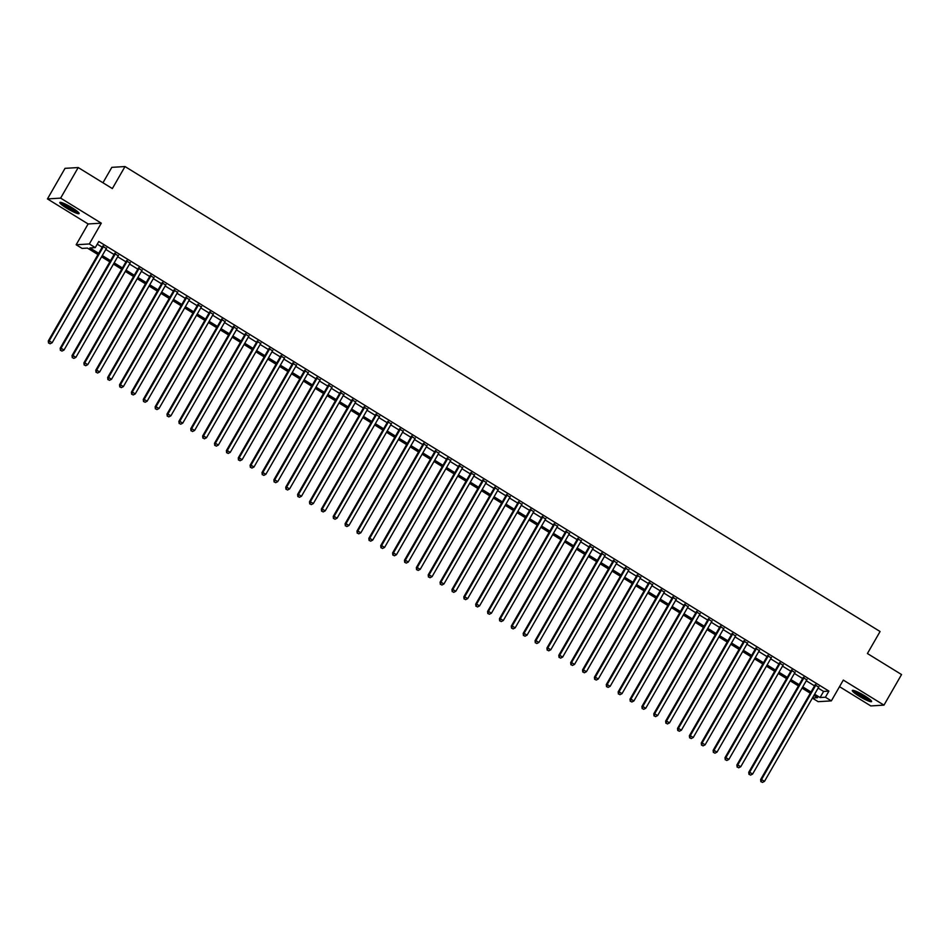 <?xml version="1.0" encoding="UTF-8"?>
<svg xmlns="http://www.w3.org/2000/svg" width="949" height="949" viewBox="0 0 949 949"><rect width="100%" height="100%" fill="white"/><g stroke="black" fill="none" stroke-linecap="round" stroke-linejoin="round"><path stroke-width="1.42" d="M66.691 208.199A11.115 1.566 -150.1 0 0 79.111 213.572A11.115 1.566 -150.1 0 0 72.254 207.867A11.115 1.566 -150.1 0 0 59.834 202.481A11.115 1.566 -150.1 0 0 66.691 208.199M859.165 696.186A11.115 1.566 -150.1 0 0 871.585 701.56A11.115 1.566 -150.1 0 0 864.717 695.854A11.115 1.566 -150.1 0 0 852.309 690.481A11.115 1.566 -150.1 0 0 859.165 696.186M97.961 254.569L87.438 248.092L82.089 248.413L76.157 244.759L89.336 243.964L95.268 247.618L89.93 247.938L98.684 253.324M88.115 223.964L101.294 223.169L60.629 198.127L78.209 167.546L65.03 168.341L47.45 198.922L88.115 223.964L76.157 244.759M102.955 182.777L111.828 167.344L125.007 166.55L880.079 631.512L867.422 653.529L901.55 674.549L883.97 705.131L843.305 680.089L831.348 700.884L818.168 701.679L812.368 698.108M839.521 686.673L870.791 705.926L883.97 705.131M60.629 198.127L47.45 198.922M106.335 248.496L102.729 246.277M118.21 255.803L114.604 253.585M130.084 263.122L126.478 260.904M141.959 270.429L138.352 268.211M153.821 277.737L150.227 275.518M165.695 285.056L162.101 282.838M177.57 292.363L173.964 290.145M189.444 299.67L185.838 297.452M201.318 306.978L197.712 304.759M213.193 314.297L209.587 312.079M225.055 321.604L221.461 319.386M236.93 328.912L233.324 326.693M248.804 336.231L245.198 334.012M260.678 343.538L257.072 341.32M272.553 350.845L268.947 348.627M284.415 358.153L280.821 355.934M296.29 365.472L292.695 363.253M308.164 372.779L304.558 370.561M320.038 380.086L316.432 377.868M331.913 387.406L328.307 385.187M343.787 394.713L340.181 392.495M355.65 402.02L352.055 399.802M367.524 409.339L363.918 407.109M379.398 416.647L375.792 414.428M391.273 423.954L387.667 421.736M403.147 431.261L399.541 429.043M415.01 438.58L411.415 436.362M426.884 445.888L423.29 443.669M438.758 453.195L435.152 450.977M450.633 460.514L447.026 458.296M462.507 467.821L458.901 465.603M474.381 475.129L470.775 472.91M486.244 482.436L482.65 480.218M498.118 489.755L494.512 487.537M509.993 497.062L506.386 494.844M521.867 504.37L518.261 502.151M533.741 511.689L530.135 509.471M545.604 518.996L542.009 516.778M557.478 526.304L553.884 524.085M569.353 533.611L565.746 531.393M581.227 540.93L577.621 538.712M593.101 548.237L589.495 546.019M604.976 555.545L601.369 553.326M616.838 562.864L613.244 560.645M628.712 570.171L625.106 567.953M640.587 577.478L636.981 575.26M652.461 584.798L648.855 582.567M664.336 592.105L660.729 589.887M676.198 599.412L672.604 597.194M688.072 606.719L684.478 604.501M699.947 614.039L696.341 611.82M711.821 621.346L708.215 619.128M723.696 628.653L720.089 626.435M735.57 635.972L731.964 633.754M747.432 643.28L743.838 641.061M759.307 650.587L755.701 648.369M771.181 657.894L767.575 655.676M783.055 665.213L779.449 662.995M794.93 672.521L791.324 670.302M806.792 679.828L803.198 677.61M818.133 688.072L823.59 691.43L828.928 691.109L98.791 241.497L95.268 247.618M97.249 244.166L102.195 247.215M105.802 249.433L114.07 254.522M117.676 256.74L125.944 261.829M129.55 264.047L137.819 269.148M141.413 271.367L149.681 276.456M153.287 278.674L161.555 283.763M165.162 285.981L173.43 291.082M177.036 293.3L185.304 298.389M188.91 300.608L197.178 305.697M200.773 307.915L209.053 313.004M212.647 315.222L220.915 320.323M224.522 322.541L232.79 327.63M236.396 329.849L244.664 334.938M248.27 337.156L256.538 342.257M260.145 344.475L268.413 349.564M272.007 351.782L280.275 356.871M283.881 359.09L292.15 364.179M295.756 366.397L304.024 371.498M307.63 373.716L315.898 378.805M319.505 381.024L327.773 386.113M331.367 388.331L339.647 393.432M343.241 395.65L351.51 400.739M355.116 402.957L363.384 408.046M366.99 410.265L375.258 415.354M378.865 417.584L387.133 422.673M390.739 424.891L399.007 429.98M402.601 432.198L410.87 437.287M414.476 439.506L422.744 444.607M426.35 446.825L434.618 451.914M438.224 454.132L446.493 459.221M450.099 461.439L458.367 466.54M461.961 468.759L470.241 473.848M473.836 476.066L482.104 481.155M485.71 483.373L493.978 488.462M497.584 490.68L505.853 495.781M509.459 498L517.727 503.089M521.333 505.307L529.601 510.396M533.196 512.614L541.464 517.715M545.07 519.933L553.338 525.022M556.944 527.241L565.213 532.33M568.819 534.548L577.087 539.637M580.693 541.855L588.961 546.956M592.556 549.174L600.836 554.263M604.43 556.482L612.698 561.571M616.304 563.789L624.572 568.89M628.179 571.108L636.447 576.197M640.053 578.416L648.321 583.505M651.927 585.723L660.196 590.812M663.79 593.03L672.058 598.131M675.664 600.349L683.932 605.438M687.539 607.657L695.807 612.746M699.413 614.964L707.681 620.065M711.287 622.283L719.556 627.372M723.15 629.59L731.43 634.679M735.024 636.898L743.292 641.999M746.899 644.217L755.167 649.306M758.773 651.524L767.041 656.613M770.647 658.831L778.915 663.92M782.522 666.139L790.79 671.24M794.384 673.458L802.652 678.547M806.259 680.765L814.527 685.854M818.667 687.147L815.072 684.929M101.294 223.169L89.336 243.964M828.928 691.109L825.416 697.23L831.348 700.884M78.209 167.546L112.35 188.566L125.007 166.55M812.415 698.013L817.575 697.705L813.898 695.439M810.292 693.221L802.024 688.12M798.429 685.902L790.161 680.813M786.555 678.594L778.287 673.505M774.681 671.287L766.412 666.198M762.806 663.98L754.538 658.879M750.932 656.661L742.664 651.572M739.069 649.353L730.789 644.264M727.195 642.046L718.927 636.945M715.321 634.727L707.052 629.638M703.446 627.419L695.178 622.33M691.572 620.112L683.304 615.023M679.698 612.805L671.429 607.704M667.835 605.486L659.567 600.397M655.961 598.178L647.692 593.089M644.086 590.871L635.818 585.77M632.212 583.552L623.944 578.463M620.338 576.245L612.069 571.156M608.475 568.937L600.195 563.848M596.601 561.618L588.333 556.529M584.726 554.311L576.458 549.222M572.852 547.004L564.584 541.915M560.978 539.696L552.709 534.595M549.103 532.377L540.835 527.288M537.241 525.07L528.973 519.981M525.366 517.763L517.098 512.662M513.492 510.443L505.224 505.354M501.618 503.136L493.35 498.047M489.743 495.829L481.475 490.74M477.881 488.521L469.601 483.421M466.006 481.202L457.738 476.113M454.132 473.895L445.864 468.806M442.258 466.588L433.99 461.487M430.383 459.269L422.115 454.18M418.509 451.961L410.241 446.872M406.647 444.654L398.378 439.565M394.772 437.347L386.504 432.246M382.898 430.027L374.63 424.938M371.023 422.72L362.755 417.631M359.149 415.413L350.881 410.312M347.287 408.094L339.007 403.005M335.412 400.786L327.144 395.697M323.538 393.479L315.27 388.39M311.663 386.172L303.395 381.071M299.789 378.853L291.521 373.764M287.915 371.545L279.647 366.456M276.052 364.238L267.784 359.137M264.178 356.919L255.91 351.83M252.304 349.612L244.035 344.523M240.429 342.304L232.161 337.203M228.555 334.985L220.287 329.896M216.692 327.678L208.412 322.589M204.818 320.371L196.55 315.282M192.944 313.063L184.675 307.962M181.069 305.744L172.801 300.655M169.195 298.437L160.927 293.348M157.32 291.129L149.052 286.029M145.458 283.81L137.19 278.721M133.584 276.503L125.315 271.414M121.709 269.196L113.441 264.107M109.835 261.888L101.567 256.788M814.622 694.194L820.066 697.551L825.416 697.23M102.278 255.542L110.559 260.643M114.153 262.861L122.421 267.95M126.027 270.168L134.295 275.257M137.902 277.476L146.17 282.577M149.776 284.795L158.044 289.884M161.65 292.102L169.918 297.191M173.513 299.41L181.781 304.499M185.387 306.717L193.655 311.818M197.262 314.036L205.53 319.125M209.136 321.343L217.404 326.432M221.01 328.651L229.278 333.751M232.873 335.97L241.153 341.059M244.747 343.277L253.015 348.366M256.621 350.584L264.89 355.673M268.496 357.892L276.764 362.993M280.37 365.211L288.638 370.3M292.245 372.518L300.513 377.607M304.107 379.825L312.375 384.926M315.981 387.145L324.25 392.234M327.856 394.452L336.124 399.541M339.73 401.759L347.998 406.848M351.604 409.066L359.873 414.167M363.467 416.386L371.747 421.475M375.341 423.693L383.61 428.782M387.216 431L395.484 436.101M399.09 438.319L407.358 443.408M410.964 445.627L419.233 450.716M422.839 452.934L431.107 458.023M434.701 460.253L442.969 465.342M446.576 467.56L454.844 472.649M458.45 474.868L466.718 479.957M470.324 482.175L478.593 487.276M482.199 489.494L490.467 494.583M494.061 496.802L502.341 501.891M505.936 504.109L514.204 509.21M517.81 511.428L526.078 516.517M529.684 518.735L537.953 523.824M541.559 526.043L549.827 531.132M553.433 533.35L561.701 538.451M565.296 540.669L573.564 545.758M577.17 547.976L585.438 553.065M589.044 555.284L597.312 560.385M600.919 562.603L609.187 567.692M612.793 569.91L621.061 574.999M624.656 577.217L632.936 582.306M636.53 584.525L644.798 589.626M648.404 591.844L656.672 596.933M660.279 599.151L668.547 604.24M672.153 606.458L680.421 611.559M684.027 613.778L692.296 618.867M695.89 621.085L704.158 626.174M707.764 628.392L716.032 633.481M719.639 635.711L727.907 640.8M731.513 643.019L739.781 648.108M743.387 650.326L751.655 655.415M755.25 657.633L763.53 662.734M767.124 664.952L775.392 670.041M778.999 672.26L787.267 677.349M790.873 679.567L799.141 684.668M802.747 686.886L811.015 691.975M823.59 691.43L820.066 697.551M815.321 684.478L760.624 779.592L761.513 779.544L815.962 684.87M761.228 781.703L762.415 782.427L761.228 781.703L761.513 779.544L764.491 781.371L818.928 686.696M760.624 779.592L760.873 781.715M762.415 782.427L764.491 781.371M870.506 699.982A9.62 1.352 29.9 0 1 860.102 695.19A9.62 1.352 29.9 0 1 854.219 690.611M856.022 691.287A8.909 1.257 -150.1 0 0 860.636 694.561A8.909 1.257 -150.1 0 0 869.011 698.749M853.281 690.374A11.044 1.554 -150.1 0 0 859.747 695.214A11.044 1.554 -150.1 0 0 871.182 700.67M78.032 211.983A9.62 1.352 29.9 0 1 69.763 208.448A9.62 1.352 29.9 0 1 61.899 202.849A9.62 1.352 29.9 0 1 61.744 202.623M63.559 203.288A8.909 1.257 -150.1 0 0 76.549 210.761M60.807 202.374A11.044 1.554 -150.1 0 0 69.265 208.4A11.044 1.554 -150.1 0 0 78.72 212.671M803.447 677.171L748.749 772.284L749.651 772.237L804.088 677.562M749.354 774.384L750.54 775.119L749.354 774.384L749.651 772.237L752.616 774.064L807.053 679.389M748.749 772.284L748.998 774.408M750.54 775.119L752.616 774.064M791.573 669.864L736.887 764.977L737.776 764.918L792.213 670.243M737.48 767.077L738.666 767.812L737.48 767.077L737.776 764.918L740.742 766.745L795.179 672.082M736.887 764.977L737.124 767.1M738.666 767.812L740.742 766.745M779.71 662.544L725.012 757.67L725.902 757.61L780.339 662.936M725.605 759.769L726.792 760.493L725.605 759.769L725.902 757.61L728.868 759.437L783.305 664.763M725.012 757.67L725.25 759.781M726.792 760.493L728.868 759.437M767.836 655.237L713.138 750.351L714.028 750.303L768.465 655.629M713.743 752.45L714.929 753.186L713.743 752.45L714.028 750.303L716.993 752.13L771.442 657.455M713.138 750.351L713.387 752.474M714.929 753.186L716.993 752.13M755.962 647.93L701.264 743.043L702.153 742.984L756.59 648.321M701.869 745.143L703.055 745.878L701.869 745.143L702.153 742.984L705.119 744.823L759.568 650.148M701.264 743.043L701.513 745.167M703.055 745.878L705.119 744.823M744.087 640.611L689.389 735.736L690.279 735.677L744.728 641.002M689.994 737.836L691.18 738.559L689.994 737.836L690.279 735.677L693.256 737.503L747.693 642.829M689.389 735.736L689.638 737.859M691.18 738.559L693.256 737.503M732.213 633.303L677.527 728.417L678.416 728.369L732.853 633.695M678.12 730.516L679.306 731.252L678.12 730.516L678.416 728.369L681.382 730.196L735.819 635.522M677.527 728.417L677.764 730.54M679.306 731.252L681.382 730.196M720.35 625.996L665.652 721.11L666.542 721.062L720.979 626.387M666.245 723.209L667.432 723.945L666.245 723.209L666.542 721.062L669.508 722.889L723.945 628.214M665.652 721.11L665.89 723.233M667.432 723.945L669.508 722.889M708.476 618.677L653.778 713.802L654.668 713.743L709.105 619.068M654.371 715.902L655.569 716.637L654.371 715.902L654.668 713.743L657.633 715.57L712.07 620.895M653.778 713.802L654.015 715.926M655.569 716.637L657.633 715.57M696.602 611.37L641.904 706.495L642.793 706.436L697.23 611.761M642.509 708.595L643.695 709.318L642.509 708.595L642.793 706.436L645.759 708.262L700.208 613.588M641.904 706.495L642.153 708.606M643.695 709.318L645.759 708.262M684.727 604.062L630.029 699.176L630.919 699.128L685.368 604.454M630.634 701.275L631.82 702.011L630.634 701.275L630.919 699.128L633.896 700.955L688.333 606.281M630.029 699.176L630.278 701.299M631.82 702.011L633.896 700.955M672.853 596.755L618.155 691.868L619.056 691.809L673.493 597.146M618.76 693.968L619.946 694.704L618.76 693.968L619.056 691.809L622.022 693.636L676.459 598.973M618.155 691.868L618.404 693.992M619.946 694.704L622.022 693.636M660.979 589.436L606.292 684.561L607.182 684.502L661.619 589.827M606.886 686.661L608.072 687.384L606.886 686.661L607.182 684.502L610.148 686.329L664.585 591.654M606.292 684.561L606.53 686.685M608.072 687.384L610.148 686.329M649.116 582.128L594.418 677.242L595.308 677.195L649.745 582.52M595.011 679.342L596.197 680.077L595.011 679.342L595.308 677.195L598.273 679.021L652.71 584.347M594.418 677.242L594.655 679.365M596.197 680.077L598.273 679.021M637.242 574.821L582.544 669.935L583.433 669.887L637.87 575.213M583.149 672.034L584.335 672.77L583.149 672.034L583.433 669.887L586.399 671.714L640.848 577.039M582.544 669.935L582.793 672.058M584.335 672.77L586.399 671.714M625.367 567.502L570.669 662.627L571.559 662.568L625.996 567.893M571.274 664.727L572.461 665.463L571.274 664.727L571.559 662.568L574.525 664.395L628.973 569.72M570.669 662.627L570.918 664.751M572.461 665.463L574.525 664.395M613.493 560.195L558.795 655.308L559.685 655.261L614.133 560.586M559.4 657.42L560.586 658.143L559.4 657.42L559.685 655.261L562.662 657.088L617.099 562.413M558.795 655.308L559.044 657.432M560.586 658.143L562.662 657.088M601.619 552.887L546.932 648.001L547.822 647.953L602.259 553.279M547.526 650.101L548.712 650.836L547.526 650.101L547.822 647.953L550.788 649.78L605.225 555.106M546.932 648.001L547.17 650.124M548.712 650.836L550.788 649.78M589.756 545.58L535.058 640.694L535.948 640.634L590.385 545.972M535.651 642.793L536.837 643.529L535.651 642.793L535.948 640.634L538.913 642.461L593.35 547.798M535.058 640.694L535.295 642.817M536.837 643.529L538.913 642.461M577.882 538.261L523.184 633.386L524.073 633.327L578.51 538.652M523.777 635.486L524.975 636.21L523.777 635.486L524.073 633.327L527.039 635.154L581.476 540.479M523.184 633.386L523.421 635.51M524.975 636.21L527.039 635.154M566.007 530.954L511.309 626.067L512.199 626.02L566.636 531.345M511.914 628.167L513.101 628.902L511.914 628.167L512.199 626.02L515.165 627.847L569.614 533.172M511.309 626.067L511.558 628.191M513.101 628.902L515.165 627.847M554.133 523.646L499.435 618.76L500.325 618.712L554.774 524.038M500.04 620.86L501.226 621.595L500.04 620.86L500.325 618.712L503.302 620.539L557.739 525.865M499.435 618.76L499.684 620.883M501.226 621.595L503.302 620.539M542.259 516.327L487.572 611.453L488.462 611.393L542.899 516.719M488.166 613.552L489.352 614.276L488.166 613.552L488.462 611.393L491.428 613.22L545.865 518.545M487.572 611.453L487.81 613.576M489.352 614.276L491.428 613.22M530.384 509.02L475.698 604.133L476.588 604.086L531.025 509.411M476.291 606.245L477.477 606.969L476.291 606.245L476.588 604.086L479.553 605.913L533.99 511.238M475.698 604.133L475.935 606.257M477.477 606.969L479.553 605.913M518.522 501.713L463.824 596.826L464.713 596.779L519.15 502.104M464.417 598.926L465.603 599.661L464.417 598.926L464.713 596.779L467.679 598.605L522.116 503.931M463.824 596.826L464.061 598.949M465.603 599.661L467.679 598.605M506.647 494.405L451.949 589.519L452.839 589.459L507.276 494.785M452.554 591.618L453.741 592.354L452.554 591.618L452.839 589.459L455.805 591.286L510.254 496.624M451.949 589.519L452.199 591.642M453.741 592.354L455.805 591.286M494.773 487.086L440.075 582.212L440.965 582.152L495.402 487.478M440.68 584.311L441.866 585.035L440.68 584.311L440.965 582.152L443.93 583.979L498.379 489.304M440.075 582.212L440.324 584.323M441.866 585.035L443.93 583.979M482.899 479.779L428.201 574.892L429.09 574.845L483.539 480.17M428.806 576.992L429.992 577.727L428.806 576.992L429.09 574.845L432.068 576.672L486.505 481.997M428.201 574.892L428.45 577.016M429.992 577.727L432.068 576.672M471.024 472.472L416.338 567.585L417.228 567.526L471.665 472.863M416.931 569.685L418.118 570.42L416.931 569.685L417.228 567.526L420.193 569.364L474.63 474.69M416.338 567.585L416.575 569.708M418.118 570.42L420.193 569.364M459.162 465.152L404.464 560.278L405.353 560.218L459.791 465.544M405.057 562.377L406.243 563.101L405.057 562.377L405.353 560.218L408.319 562.045L462.756 467.371M404.464 560.278L404.701 562.401M406.243 563.101L408.319 562.045M447.287 457.845L392.589 552.959L393.479 552.911L447.916 458.237M393.183 555.07L394.381 555.794L393.183 555.07L393.479 552.911L396.445 554.738L450.882 460.063M392.589 552.959L392.827 555.082M394.381 555.794L396.445 554.738M435.413 450.538L380.715 545.651L381.605 545.604L436.042 450.929M381.32 547.751L382.506 548.486L381.32 547.751L381.605 545.604L384.57 547.431L439.019 452.756M380.715 545.651L380.964 547.775M382.506 548.486L384.57 547.431M423.539 443.219L368.841 538.344L369.73 538.285L424.179 443.61M369.446 540.444L370.632 541.179L369.446 540.444L369.73 538.285L372.708 540.111L427.145 445.449M368.841 538.344L369.09 540.467M370.632 541.179L372.708 540.111M411.664 435.911L356.978 531.037L357.868 530.977L412.305 436.303M357.571 533.136L358.758 533.86L357.571 533.136L357.868 530.977L360.834 532.804L415.271 438.13M356.978 531.037L357.215 533.148M358.758 533.86L360.834 532.804M399.79 428.604L345.104 523.718L345.994 523.67L400.431 428.995M345.697 525.817L346.883 526.553L345.697 525.817L345.994 523.67L348.959 525.497L403.396 430.822M345.104 523.718L345.341 525.841M346.883 526.553L348.959 525.497M387.927 421.297L333.229 516.41L334.119 516.351L388.556 421.688M333.823 518.51L335.009 519.245L333.823 518.51L334.119 516.351L337.085 518.178L391.522 423.515M333.229 516.41L333.467 518.534M335.009 519.245L337.085 518.178M376.053 413.978L321.355 509.103L322.245 509.044L376.682 414.369M321.96 511.203L323.146 511.926L321.96 511.203L322.245 509.044L325.21 510.87L379.659 416.196M321.355 509.103L321.604 511.226M323.146 511.926L325.21 510.87M364.179 406.67L309.481 501.784L310.37 501.736L364.807 407.062M310.086 503.883L311.272 504.619L310.086 503.883L310.37 501.736L313.336 503.563L367.785 408.889M309.481 501.784L309.73 503.907M311.272 504.619L313.336 503.563M352.304 399.363L297.606 494.476L298.496 494.429L352.945 399.754M298.211 496.576L299.398 497.312L298.211 496.576L298.496 494.429L301.474 496.256L355.911 401.581M297.606 494.476L297.856 496.6M299.398 497.312L301.474 496.256M340.43 392.044L285.744 487.169L286.634 487.11L341.071 392.435M286.337 489.269L287.523 490.004L286.337 489.269L286.634 487.11L289.599 488.937L344.036 394.262M285.744 487.169L285.981 489.293M287.523 490.004L289.599 488.937M328.568 384.736L273.87 479.85L274.759 479.803L329.196 385.128M274.463 481.962L275.649 482.685L274.463 481.962L274.759 479.803L277.725 481.629L332.162 386.955M273.87 479.85L274.107 481.973M275.649 482.685L277.725 481.629M316.693 377.429L261.995 472.543L262.885 472.495L317.322 377.821M262.588 474.642L263.786 475.378L262.588 474.642L262.885 472.495L265.85 474.322L320.288 379.647M261.995 472.543L262.232 474.666M263.786 475.378L265.85 474.322M304.819 370.122L250.121 465.235L251.011 465.176L305.448 370.513M250.726 467.335L251.912 468.071L250.726 467.335L251.011 465.176L253.976 467.003L308.425 372.34M250.121 465.235L250.37 467.359M251.912 468.071L253.976 467.003M292.944 362.803L238.246 457.928L239.136 457.869L293.585 363.194M238.851 460.028L240.038 460.751L238.851 460.028L239.136 457.869L242.114 459.696L296.551 365.021M238.246 457.928L238.496 460.051M240.038 460.751L242.114 459.696M281.07 355.495L226.384 450.609L227.274 450.561L281.711 355.887M226.977 452.709L228.163 453.444L226.977 452.709L227.274 450.561L230.239 452.388L284.676 357.714M226.384 450.609L226.621 452.732M228.163 453.444L230.239 452.388M269.196 348.188L214.51 443.302L215.399 443.254L269.836 348.58M215.103 445.401L216.289 446.137L215.103 445.401L215.399 443.254L218.365 445.081L272.802 350.406M214.51 443.302L214.747 445.425M216.289 446.137L218.365 445.081M257.333 340.869L202.635 435.994L203.525 435.935L257.962 341.26M203.228 438.094L204.415 438.818L203.228 438.094L203.525 435.935L206.491 437.762L260.928 343.087M202.635 435.994L202.872 438.118M204.415 438.818L206.491 437.762M245.459 333.562L190.761 428.675L191.651 428.628L246.088 333.953M191.366 430.787L192.552 431.51L191.366 430.787L191.651 428.628L194.616 430.455L249.065 335.78M190.761 428.675L191.01 430.799M192.552 431.51L194.616 430.455M233.584 326.254L178.887 421.368L179.776 421.32L234.213 326.646M179.491 423.468L180.678 424.203L179.491 423.468L179.776 421.32L182.754 423.147L237.191 328.473M178.887 421.368L179.136 423.491M180.678 424.203L182.754 423.147M221.71 318.947L167.012 414.061L167.902 414.001L222.351 319.327M167.617 416.16L168.803 416.896L167.617 416.16L167.902 414.001L170.879 415.828L225.316 321.165M167.012 414.061L167.261 416.184M168.803 416.896L170.879 415.828M209.836 311.628L155.15 406.753L156.039 406.694L210.476 312.019M155.743 408.853L156.929 409.577L155.743 408.853L156.039 406.694L159.005 408.521L213.442 313.846M155.15 406.753L155.387 408.865M156.929 409.577L159.005 408.521M197.973 304.321L143.275 399.434L144.165 399.387L198.602 304.712M143.868 401.534L145.055 402.269L143.868 401.534L144.165 399.387L147.131 401.213L201.568 306.539M143.275 399.434L143.513 401.557M145.055 402.269L147.131 401.213M186.099 297.013L131.401 392.127L132.291 392.067L186.728 297.405M131.994 394.226L133.192 394.962L131.994 394.226L132.291 392.067L135.256 393.906L189.693 299.232M131.401 392.127L131.638 394.25M133.192 394.962L135.256 393.906M174.225 289.694L119.527 384.82L120.416 384.76L174.853 290.086M120.132 386.919L121.318 387.643L120.132 386.919L120.416 384.76L123.382 386.587L177.831 291.912M119.527 384.82L119.776 386.943M121.318 387.643L123.382 386.587M162.35 282.387L107.652 377.5L108.542 377.453L162.991 282.778M108.257 379.612L109.443 380.335L108.257 379.612L108.542 377.453L111.519 379.28L165.956 284.605M107.652 377.5L107.901 379.624M109.443 380.335L111.519 379.28M150.476 275.08L95.79 370.193L96.679 370.146L151.116 275.471M96.383 372.293L97.569 373.028L96.383 372.293L96.679 370.146L99.645 371.972L154.082 277.298M95.79 370.193L96.027 372.316M97.569 373.028L99.645 371.972M138.601 267.76L83.915 362.886L84.805 362.826L139.242 268.152M84.508 364.985L85.695 365.721L84.508 364.985L84.805 362.826L87.771 364.653L142.208 269.99M83.915 362.886L84.153 365.009M85.695 365.721L87.771 364.653M126.739 260.453L72.041 355.578L72.931 355.519L127.368 260.845M72.634 357.678L73.82 358.402L72.634 357.678L72.931 355.519L75.896 357.346L130.333 262.671M72.041 355.578L72.278 357.69M73.82 358.402L75.896 357.346M114.865 253.146L60.167 348.259L61.056 348.212L115.493 253.537M60.772 350.359L61.958 351.094L60.772 350.359L61.056 348.212L64.022 350.039L118.471 255.364M60.167 348.259L60.416 350.383M61.958 351.094L64.022 350.039M102.99 245.838L48.292 340.952L49.182 340.893L103.619 246.23M48.897 343.052L50.083 343.787L48.897 343.052L49.182 340.893L52.159 342.731L106.596 248.057M48.292 340.952L48.541 343.075M50.083 343.787L52.159 342.731"/></g></svg>
